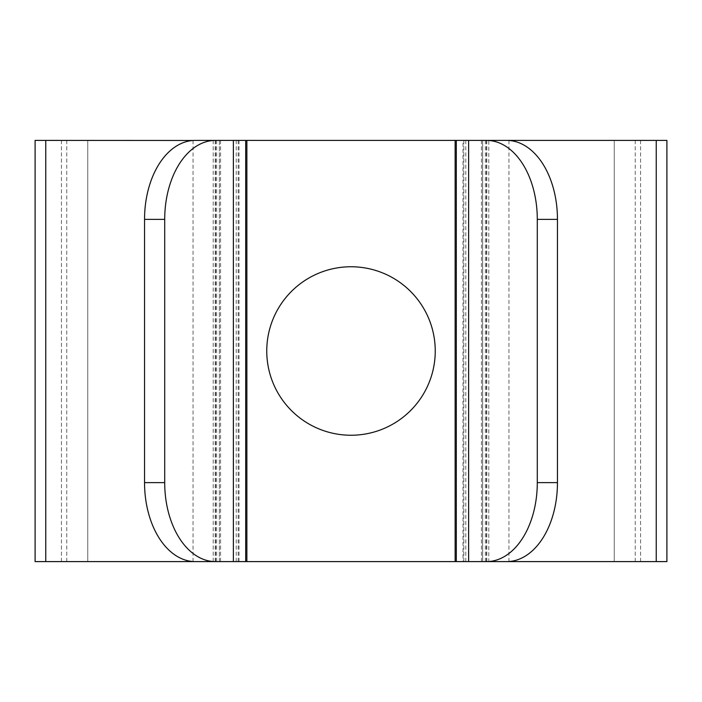<?xml version="1.0" encoding="UTF-8"?>
<svg xmlns="http://www.w3.org/2000/svg" width="702" height="702" viewBox="0 0 702 702"><rect width="100%" height="100%" fill="white"/><g stroke="black" fill="none" stroke-linecap="round" stroke-linejoin="round"><path stroke-width="0.53" stroke-dasharray="3.51 2.63" d="M462.987 140.4L482.625 140.4L456.3 140.4L462.987 140.4L462.987 561.6L482.625 561.6L462.987 561.6M506.695 140.4L488.785 140.4L488.785 561.6L506.695 561.6M482.625 140.4L482.625 561.6L482.625 140.4L488.785 140.4M482.625 561.6L488.785 561.6M508.95 561.6L481.449 561.6L508.95 561.6M508.95 140.4L481.449 140.4L508.95 140.4M666.9 561.6L35.1 561.6M666.9 140.4L35.1 140.4M435.24 351A84.24 84.24 0 0 1 308.88 423.955A84.24 84.24 0 0 1 308.88 278.045A84.24 84.24 0 0 1 435.24 351M193.05 561.6L220.551 561.6L193.05 561.6M193.05 140.4L245.7 140.4L219.375 140.4L219.375 561.6L245.7 561.6L195.305 561.6M213.215 561.6L213.215 140.4L195.305 140.4M246.876 561.6L61.425 561.6L246.876 561.6M246.876 140.4L61.425 140.4L246.876 140.4M455.124 561.6L640.575 561.6L455.124 561.6M455.124 140.4L640.575 140.4L455.124 140.4M463.82 140.4L463.82 561.6M486.389 140.4L486.389 561.6M485.38 140.4L485.38 561.6M486.776 140.4L486.776 561.6M614.25 140.4L614.25 561.6L614.25 140.4M87.75 140.4L87.75 561.6L87.75 140.4M215.224 140.4L215.224 561.6M216.62 140.4L216.62 561.6M215.611 140.4L215.611 561.6M238.18 140.4L238.18 561.6M239.013 140.4L239.013 561.6M236.214 140.4L236.214 561.6M66.751 140.4L66.751 561.6M635.249 140.4L635.249 561.6M465.786 140.4L465.786 561.6M508.95 140.479L508.95 561.521M481.449 140.4L481.449 561.6M220.551 140.4L220.551 561.6M193.05 140.479L193.05 561.521M219.375 140.4L219.375 561.6M61.425 140.4L61.425 561.6M640.575 140.4L640.575 561.6"/><path stroke-width="1.05" d="M164.707 219.375L144.542 219.375A78.975 50.763 -90 0 1 195.305 140.4L215.47 140.4A78.975 50.763 90 0 0 164.707 219.375L164.707 482.625A78.975 50.763 90 0 0 215.47 561.6L486.53 561.6A78.975 50.763 -90 0 0 537.293 482.625L557.458 482.625A78.975 50.763 90 0 1 506.695 561.6L486.53 561.6M215.47 140.4L506.695 140.4A78.975 50.763 90 0 1 557.458 219.375L557.458 482.625M557.458 219.375L537.293 219.375L537.293 482.625M537.293 219.375A78.975 50.763 -90 0 0 486.53 140.4M482.625 561.6L666.9 561.6L666.9 140.4L482.625 140.4M193.05 140.479L35.1 140.4L35.1 561.6L219.375 561.6M219.375 140.4L213.215 140.4M215.47 561.6L195.305 561.6A78.975 50.763 -90 0 1 144.542 482.625L164.707 482.625M144.542 219.375L144.542 482.625M351 266.76A84.24 84.24 0 0 0 266.76 351A84.24 84.24 0 0 0 351 435.24A84.24 84.24 0 0 0 435.24 351A84.24 84.24 0 0 0 351 266.76M468.62 140.4L468.62 561.6M656.238 140.4L656.238 561.6M45.762 140.4L45.762 561.6M233.38 140.4L233.38 561.6M456.3 140.4L456.3 561.6M245.7 140.4L245.7 561.6M246.876 140.4L246.876 561.6M455.124 140.4L455.124 561.6"/></g></svg>
